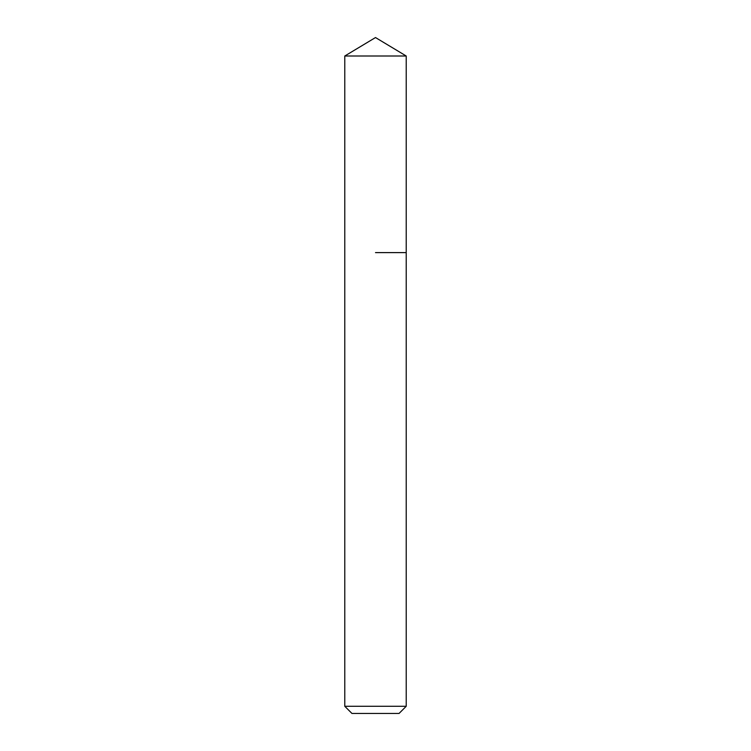<?xml version="1.0" encoding="UTF-8"?>
<svg xmlns="http://www.w3.org/2000/svg" width="751" height="751" viewBox="0 0 751 751"><rect width="100%" height="100%" fill="white"/><g stroke="black" fill="none" stroke-linecap="round" stroke-linejoin="round"><path stroke-width="1.13" d="M406.225 706.278L344.775 706.278L351.947 713.45L399.053 713.45L406.225 706.278L406.225 56.006L344.775 56.006L375.5 37.55L406.225 56.006M375.5 252.608L406.225 252.608L375.5 252.608M344.775 706.278L344.775 56.006"/></g></svg>

